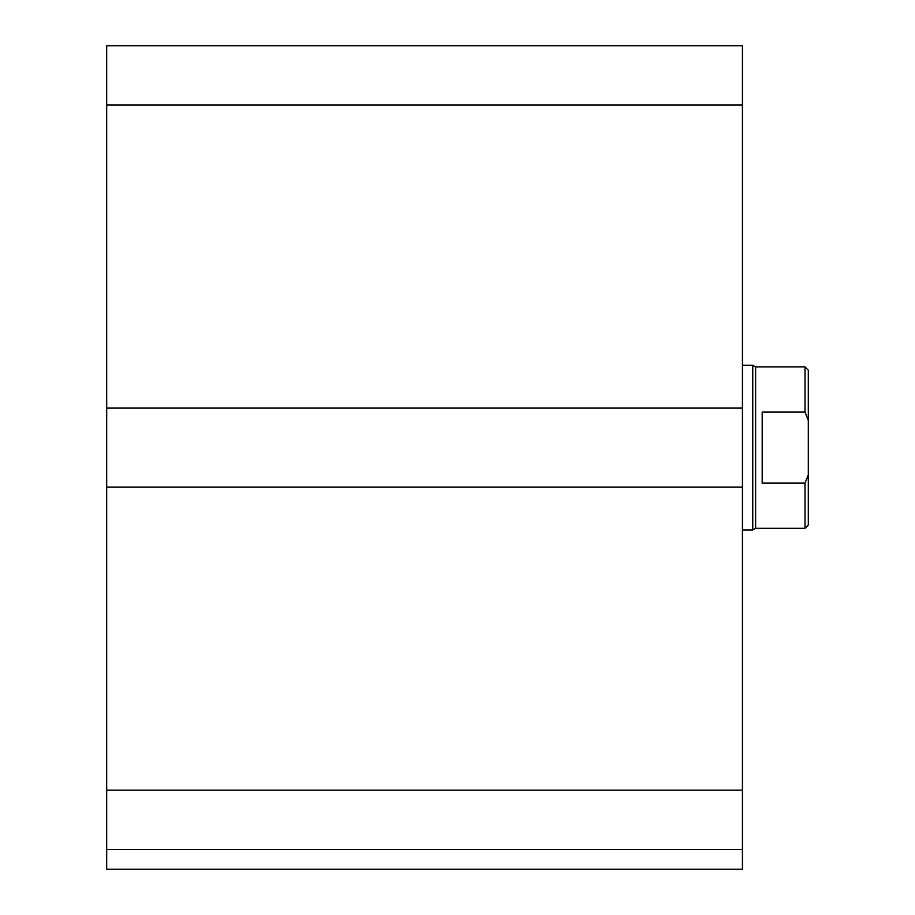 <?xml version="1.0" encoding="UTF-8"?>
<svg xmlns="http://www.w3.org/2000/svg" width="915" height="915" viewBox="0 0 915 915"><rect width="100%" height="100%" fill="white"/><g stroke="black" fill="none" stroke-linecap="round" stroke-linejoin="round"><path stroke-width="1.37" d="M742.431 849.486L106.689 849.486L106.689 869.25L742.431 869.25L742.431 45.75L106.689 45.75L106.689 105.042L742.431 105.042M106.689 849.486L106.689 487.146L742.431 487.146M106.689 487.146L106.689 408.09L742.431 408.09M106.689 408.09L106.689 105.042M762.195 412.105L805.017 412.105L808.311 420.408L808.311 474.828L805.017 483.131L762.195 483.131L762.195 412.105M808.311 420.408L808.311 370.209L805.017 366.915L805.017 412.105M805.017 483.131L805.017 528.321L808.311 525.027L808.311 474.828M805.017 366.915L755.607 366.915L755.607 528.321L805.017 528.321M742.431 365.268L752.759 365.268L752.759 529.968L742.431 529.968M106.689 790.194L742.431 790.194M755.607 366.915L752.759 365.268M755.607 528.321L752.759 529.968"/></g></svg>
